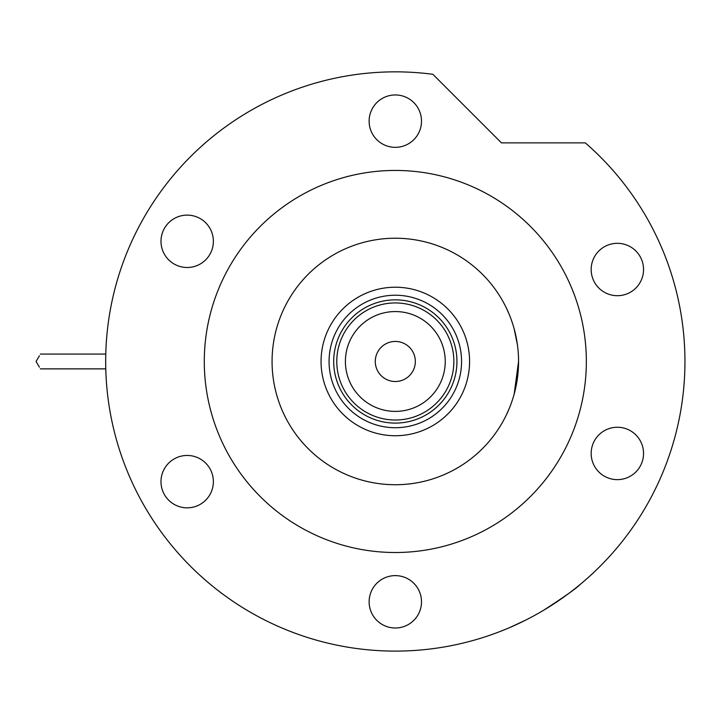 <?xml version="1.0" encoding="UTF-8"?>
<svg xmlns="http://www.w3.org/2000/svg" width="721" height="721" viewBox="0 0 721 721"><rect width="100%" height="100%" fill="white"/><g stroke="black" fill="none" stroke-linecap="round" stroke-linejoin="round"><path stroke-width="1.08" d="M321.061 361.482A74.254 74.254 0 0 1 395.315 287.219A74.254 74.254 0 0 1 469.578 361.482A74.254 74.254 0 0 1 395.315 435.736A74.254 74.254 0 0 1 321.061 361.482M461.566 361.482A66.242 66.242 0 0 0 395.315 295.231A66.242 66.242 0 0 0 329.073 361.482A66.242 66.242 0 0 0 395.315 427.724A66.242 66.242 0 0 0 461.566 361.482M272.069 361.482A123.246 123.246 0 0 0 395.315 484.728A123.246 123.246 0 0 0 518.561 361.482A123.246 123.246 0 0 0 395.315 238.227A123.246 123.246 0 0 0 272.069 361.482M345.404 361.482A49.911 49.911 0 0 0 395.315 411.394A49.911 49.911 0 0 0 445.236 361.482A49.911 49.911 0 0 0 395.315 311.562A49.911 49.911 0 0 0 345.404 361.482M453.86 361.482A58.545 58.545 0 0 1 395.315 420.019A58.545 58.545 0 0 1 336.779 361.482A58.545 58.545 0 0 1 395.315 302.937A58.545 58.545 0 0 1 453.86 361.482M415.341 361.482A20.026 20.026 0 0 0 395.315 341.448A20.026 20.026 0 0 0 375.29 361.482A20.026 20.026 0 0 0 395.315 381.508A20.026 20.026 0 0 0 415.341 361.482M456.943 361.482A61.627 61.627 0 0 1 395.315 423.101A61.627 61.627 0 0 1 333.697 361.482A61.627 61.627 0 0 1 395.315 299.855A61.627 61.627 0 0 1 456.943 361.482M518.561 361.482L514.154 394.144M511.865 401.552L510.648 404.95M509.414 408.077L506.412 414.854M509.459 314.978L507.368 310.156M508.26 312.139L509.405 314.852M510.63 317.979L511.856 321.377M514.145 328.776L517.426 344.773M543.382 610.408C564.489 596.745 576.809 588.048 580.36 584.298C576.917 587.966 564.588 596.673 543.382 610.408L540.579 612.048M518.075 623.809L514.623 625.395M513.46 625.918L511.36 626.846M509.495 627.658L525.339 620.285M586.353 361.482A191.038 191.038 0 0 0 395.315 170.444A191.038 191.038 0 0 0 204.286 361.482A191.038 191.038 0 0 0 395.315 552.511A191.038 191.038 0 0 0 586.353 361.482M684.95 361.482A289.635 289.635 0 0 0 585.317 142.875L501.446 142.875L432.861 74.29A289.635 289.635 0 0 0 105.681 361.482A289.635 289.635 0 0 0 395.315 651.108A289.635 289.635 0 0 0 684.95 361.482M369.125 121.146A26.19 26.19 0 0 0 395.315 147.336A26.19 26.19 0 0 0 421.506 121.146A26.19 26.19 0 0 0 395.315 94.956A26.19 26.19 0 0 0 369.125 121.146M591.166 269.51A26.19 26.19 0 0 0 617.356 295.7A26.19 26.19 0 0 0 643.547 269.51A26.19 26.19 0 0 0 617.356 243.319A26.19 26.19 0 0 0 591.166 269.51M591.166 453.446A26.19 26.19 0 0 0 617.356 479.636A26.19 26.19 0 0 0 643.547 453.446A26.19 26.19 0 0 0 617.356 427.256A26.19 26.19 0 0 0 591.166 453.446M369.125 601.81A26.19 26.19 0 0 0 395.315 628A26.19 26.19 0 0 0 421.506 601.81A26.19 26.19 0 0 0 395.315 575.619A26.19 26.19 0 0 0 369.125 601.81M160.99 481.646A26.19 26.19 0 0 0 187.181 507.836A26.19 26.19 0 0 0 213.371 481.646A26.19 26.19 0 0 0 187.181 455.456A26.19 26.19 0 0 0 160.99 481.646M160.99 241.31A26.19 26.19 0 0 0 187.181 267.5A26.19 26.19 0 0 0 213.371 241.31A26.19 26.19 0 0 0 187.181 215.119A26.19 26.19 0 0 0 160.99 241.31M39.421 355.814L36.05 361.482L39.421 367.151M40.34 368.873L105.78 368.873M40.34 354.083L105.78 354.083"/></g></svg>

